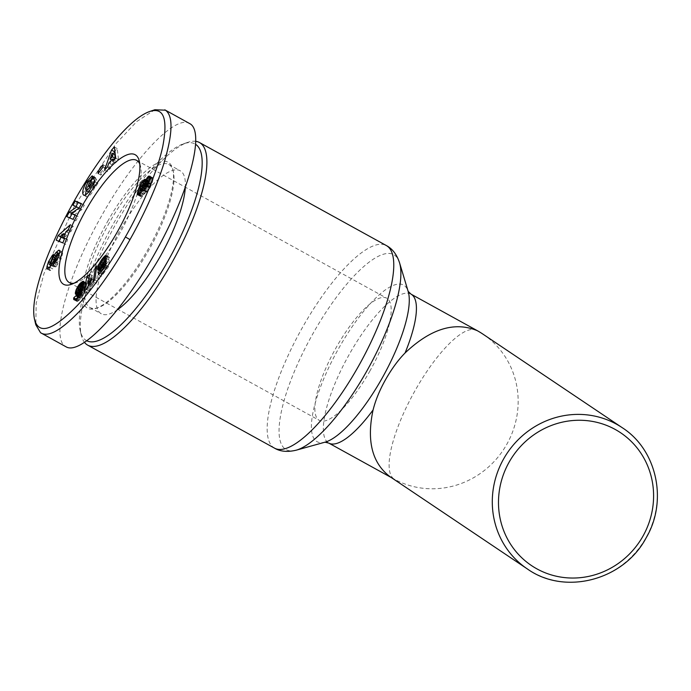 <?xml version="1.0" encoding="UTF-8"?>
<svg xmlns="http://www.w3.org/2000/svg" width="691" height="691" viewBox="0 0 691 691"><rect width="100%" height="100%" fill="white"/><g stroke="black" fill="none" stroke-linecap="round" stroke-linejoin="round"><path stroke-width="0.52" stroke-dasharray="3.46 2.59" d="M195.933 141.344A115.708 33.902 -61.1 0 0 187.667 142.372A115.708 33.902 -61.1 0 0 115.345 224.877A115.708 33.902 -61.1 0 0 81.313 335.282A115.708 33.902 -61.1 0 0 84.613 342.529M476.73 330.35A85.079 24.928 -61.1 0 0 414.894 390.907A85.079 24.928 -61.1 0 0 394.034 479.036L389.957 476.652M139.746 163.948A69.765 20.445 118.9 0 1 140.532 166.324A69.765 20.445 118.9 0 1 120.018 232.893A69.765 20.445 118.9 0 1 76.407 282.636A69.765 20.445 118.9 0 1 73.972 283.241M370.056 370.739A69.765 20.445 118.9 0 1 319.346 420.396A69.765 20.445 118.9 0 1 335.999 347.867A69.765 20.445 118.9 0 1 386.71 298.21A69.765 20.445 118.9 0 1 370.056 370.739M109.411 222.597A81.676 23.935 -61.1 0 0 89.908 307.512A81.676 23.935 -61.1 0 0 98.234 307.616A81.676 23.935 -61.1 0 0 149.282 249.382A81.676 23.935 -61.1 0 0 173.303 171.446A81.676 23.935 -61.1 0 0 168.777 164.467A81.676 23.935 -61.1 0 0 109.411 222.597M117.729 309.533A81.676 23.935 118.9 0 1 101.309 313.8A81.676 23.935 118.9 0 1 120.804 228.885A81.676 23.935 118.9 0 1 180.17 170.746A81.676 23.935 118.9 0 1 185.283 187.831M107.571 221.535A83.378 24.427 118.9 0 1 172.793 169.312A83.378 24.427 118.9 0 1 148.271 248.872A83.378 24.427 118.9 0 1 96.161 308.324A83.378 24.427 118.9 0 1 107.571 221.535M58.199 255.031A6.288 1.84 -61.1 0 0 56.334 258.469L53.794 264.446A1.676 0.492 118.9 0 1 52.317 266.173A1.676 0.492 118.9 0 1 52.257 266.13L56.265 256.015L50.607 265.232M49.821 267.331L52.671 268.903L54.114 266.942A6.288 1.84 -61.1 0 0 55.781 263.798L58.372 257.691A1.676 0.492 118.9 0 1 59.728 255.946L59.892 255.972C60.134 257.881 59.288 260.101 57.362 262.632L56.023 266.7L61.171 258.849L62.648 253.476L62.147 251.809L61.525 251.766L59.573 253.295M58.32 257.277L61.171 258.849M49.346 267.814L50.02 270.57L52.671 268.903M49.726 262.235L51.41 263.167M53.276 254.867L55.885 256.301M85.416 188.168L88.267 189.74L90.504 184.428L92.007 182.571A3.144 0.924 118.9 0 1 92.991 182.104A3.144 0.924 118.9 0 1 93.009 182.113A3.144 0.924 118.9 0 1 93.138 182.286L95.807 178.01A7.756 2.272 -61.1 0 0 95.531 177.673A7.756 2.272 -61.1 0 0 95.479 177.639A7.756 2.272 -61.1 0 0 94.805 177.596L90.115 182.45L86.107 190.612M93.147 183.685L91.195 186.7L91.799 188.237L94.33 184.333L92.361 189.455L89.217 192.271L88.267 189.74M88.603 191.925L89.217 192.271M92.283 185.421L93.924 186.328M85.511 194.853L86.401 196.685C87.982 197.229 90.063 195.613 92.62 191.848L95.574 185.81L96.066 186.138L97.906 183.296L96.187 178.986L94.814 181.12M93.242 184.532L95.574 185.81M92.957 176.438L95.807 178.01M154.87 109.739L136.844 121.478L116.01 143.616L74.766 205.521L43.974 273.576L36.191 303.185L35.82 324.805M189.74 123.568C175.454 114.145 133.501 158.317 100.921 217.069C67.243 276.34 50.357 338.011 65.481 346.459L66.103 346.839M87.006 340.87A112.305 32.909 118.9 0 1 80.303 331.024A112.305 32.909 118.9 0 1 113.333 223.858A112.305 32.909 118.9 0 1 183.521 143.788A112.305 32.909 118.9 0 1 195.795 144.445M141.828 191.338L144.678 192.91L145.611 191.139L146.509 192.141L148.98 189.731L151.813 183.97L153.117 178.684L152.832 177.786L151.873 177.889L149.627 180.351M142.536 190.034L145.386 191.606M144.108 190.31L145.611 191.139M143.538 190.569L145.749 191.787M143.184 190.561L146.008 192.124L143.175 190.561M143.659 190.569L146.509 192.141M144.289 190.206L147.14 191.778M144.635 189.921L147.485 191.485M145.369 189.161L148.22 190.733M146.129 188.159L148.98 189.731M146.907 186.916L149.757 188.488M147.364 186.104L150.215 187.676M148.669 183.167L150.413 184.134L150.223 184.644L149.593 185.87L147.926 184.955L150.759 186.553M148.444 183.746L151.294 185.318M148.962 182.407L151.813 183.97M149.377 181.18L152.227 182.752M149.74 180.006L152.581 181.578M150.033 178.839L152.875 180.403M150.206 177.863L153.056 179.435M150.267 177.121L153.117 178.684M150.206 176.697L153.056 178.261M149.982 176.214L152.832 177.786M150.042 176.343L152.435 177.665M150.249 177L151.873 177.889M150.241 177.388L151.554 178.114M150.102 178.416L150.811 178.805M148.712 181.854L148.194 180.861L146.829 181.336L145.637 180.671M147.019 181.439L148.487 182.251M145.654 180.377L148.505 181.94M145.602 179.651L148.453 181.223M145.343 179.289L148.194 180.861M145.378 179.34L148.047 180.809M145.611 179.85L147.529 180.904M143.944 184.773L141.456 190.258M142.458 184.704L143.598 185.335M141.422 185.836L142.907 186.656M140.929 186.561L142.536 187.451M140.351 187.65L142.061 188.6M140.005 189.04L141.577 189.904M140.584 193.091L140.195 195.899L141.076 196.538L144.678 192.91M139.53 194.171L140.238 194.56M139.09 194.517L140.178 195.121M138.381 194.897L140.195 195.899M137.837 194.957L140.394 196.365M137.768 194.957L140.61 196.52M138.235 194.966L141.076 196.538M138.839 194.681L141.69 196.253M139.262 194.413L142.104 195.976M140.04 193.722L142.882 195.285M140.809 192.832L143.659 194.404M141.102 192.444L143.953 194.007M148.47 183.676L150.223 184.644M149.593 185.87L147.796 187.27L148.53 184.661L150.413 182.795L150.413 184.134M147.675 185.473L149.265 186.354M147.192 186.415L148.505 187.14M147.053 186.665L148.237 187.313M146.967 186.812L147.796 187.27M144.911 185.49L147.762 187.062M145.093 184.445L147.943 186.017M145.68 183.089L148.53 184.661M145.931 182.666L148.781 184.229M146.691 181.698L149.541 183.27M146.984 181.448L149.835 183.02M148.833 182.726L150.543 183.668M140.126 188.228L142.977 189.792L145.317 186.259L145.896 185.931L146.354 186.466M140.385 187.563L143.236 189.135M141.076 186.302L143.927 187.874M141.707 185.438L144.557 187.011M142.467 184.687L145.317 186.259M143.046 184.367L145.896 185.931M144.937 185.326L146.285 186.06M144.929 185.603L146.371 186.397M145.205 189.334L143.201 191.2L142.977 189.792M142.467 190.155L143.823 190.906M142.199 190.647L143.201 191.2M142.191 190.664L142.899 191.053M139.988 188.798L142.838 190.371M83.853 291.688L86.703 293.26L89.139 290.764L93.553 283.267L94.226 280.028L90.711 285.245L92.663 275.804L89.683 278.844L88.603 284.079M86.289 289.192L89.139 290.764M86.323 289.114L89.174 290.686M86.841 287.94L89.683 289.512M87.412 286.782L90.262 288.354M88.051 285.616L90.901 287.188M88.491 284.899L91.342 286.471M89.139 283.897L91.989 285.469M89.882 282.809L92.732 284.381M92.352 282.628L93.553 283.267M91.376 278.464L94.226 280.028M91.203 279.276L93.743 280.676M90.936 280.572L92.991 281.703M90.435 282.066L92.11 282.99M89.692 283.094L91.428 284.053M88.906 284.251L90.711 285.245M89.813 274.232L92.663 275.804M88.94 278.438L89.683 278.844M88.405 285.046L86.703 293.26M98.174 269.473L96.066 283.483L97.621 281.375L99.711 267.4L98.174 269.473L96.464 268.523M93.216 281.911L96.066 283.483M94.779 279.803L97.621 281.375M96.861 265.828L99.711 267.4M76.442 298.633L79.292 300.205L83.49 294.608L86.807 284.39L86.228 282.861L83.784 284.165M77.15 297.994L79.992 299.566M77.85 297.242L80.7 298.814M78.532 296.413L81.383 297.985M79.197 295.472L82.048 297.044M79.845 294.461L82.695 296.033M80.113 294.003L82.963 295.575M80.64 293.036L83.49 294.608M81.132 292.017L83.982 293.589M80.493 285.02L84.077 286.575L82.816 290.6L82.333 291.326L81.616 290.928L84.466 292.492M82.091 289.754L84.933 291.317M82.54 288.501L85.39 290.073M82.98 287.188L85.831 288.76M83.214 286.428L86.064 287.992M83.525 285.297L86.375 286.869M83.758 284.329L86.6 285.893M83.896 283.5L86.746 285.072M84.855 283.353L86.807 284.39M83.965 282.515L86.807 284.079M83.879 281.885L86.729 283.457M83.689 281.479L86.539 283.051M83.378 281.289L86.228 282.861M83.766 281.652L85.934 282.844M83.913 282.17L85.451 283.016M82.341 285.599L79.12 291.049M80.294 285.236L81.901 286.126M79.672 285.953L81.348 286.877M79.05 287.041L80.666 287.931M78.532 288.285L80.009 289.097M78.213 289.399L79.517 290.116M78.696 292.224L78.178 295.066L78.921 295.955L80.648 294.841L82.704 292.094L80.519 297L79.379 297.795L79.439 296.75L76.58 299.393L76.874 301.388L79.292 300.205M77.815 293.252L78.325 293.528M77.167 293.83L78.178 294.383M76.606 294.202L78.178 295.066M76.105 294.375L78.299 295.584M75.69 294.297L78.541 295.869M76.07 294.383L78.921 295.955M76.563 294.228L79.413 295.8M77.176 293.822L80.026 295.394M77.798 293.269L80.648 294.841M78.48 292.518L81.331 294.081M79.12 291.654L81.97 293.217M81.417 291.377L82.704 292.094M81.236 291.783L82.557 292.509M80.597 293.114L82.048 293.917M80.026 294.159L81.598 295.022M79.577 294.876L81.236 295.791M79.517 294.979L81.184 295.903M78.783 296.05L80.519 297M78.221 296.785L79.871 297.7M78.195 296.828L79.828 297.726M78.014 297.044L79.379 297.795M76.485 296.05L79.335 297.622M76.589 295.178L79.439 296.75M75.924 299.039L76.58 299.393M75.69 299.212L76.546 299.678M75.017 299.644L76.494 300.455M74.498 299.868L76.58 301.008M77.28 301.457L76.606 301.086M74.023 299.816L76.874 301.388M74.827 299.756L77.677 301.328M75.405 299.419L78.256 300.991M76.131 298.883L78.981 300.455M83.291 286.126L83.758 286.376M83.291 286.143L84.077 286.575M83.283 286.178L84.086 286.618M83.119 286.739L84.086 287.275M82.799 287.741L83.827 288.311M82.782 287.793L83.818 288.363M82.359 288.993L83.361 289.546M81.935 290.116L82.816 290.6M82.333 291.326L81.27 292.241L80.968 291.326L83.335 286.592M79.612 290.894L81.659 292.025M79.405 291.205L81.27 292.241M78.109 290.462L80.959 292.025M78.092 290.419L80.942 291.991M78.118 289.762L80.968 291.326M78.394 288.674L81.244 290.246M78.403 288.622L81.253 290.194M78.869 287.404L81.719 288.976M79.387 286.385L82.238 287.957M79.811 285.754L82.661 287.326M98.511 274.854L101.352 276.417L108.582 266.674L109.221 260.023L105.749 264.973M105.732 265.102L108.582 266.674M106.371 258.451L109.221 260.023M105.956 262.822L106.604 263.176M105.922 263.185L106.474 263.487M105.516 265.335L103.615 266.907L103.805 264.446L105.205 262.122L106.423 261.915L109.489 257.458L108.85 257.061L105.49 259.894L101.698 265.854M103.071 264.817L105.118 265.949M102.648 265.543L104.566 266.605M102.294 266.113L103.978 267.037M100.627 264.731L103.477 266.294M100.618 264.627L103.469 266.19M100.687 263.781L103.538 265.353M100.955 262.874L103.805 264.446M101.327 262.062L104.168 263.634M101.983 260.999L104.833 262.571M104.237 261.561L105.205 262.122M102.985 260.041L105.835 261.613M103.667 260.205L106.155 261.578M103.572 260.352L106.423 261.915M106.639 255.886L109.489 257.458M106.354 255.592L109.195 257.164M106.544 255.791L108.85 257.061M106.535 256.033L108.496 257.112M106.233 256.482L107.917 257.406L106.233 256.491M105.818 257.078L107.295 257.89M105.248 257.907L106.561 258.633M104.946 258.348L106.189 259.039M104.332 259.255L105.49 259.894M103.063 260.032L104.695 260.939M101.594 261.63L103.486 262.675M101.016 262.735L102.821 263.729M100.679 263.893L102.242 264.757M100.843 268.108L100.523 271.226L101.655 271.546L106.284 265.759L106.112 267.607L101.214 274.215L101.352 276.417M99.547 269.464L100.445 269.956M98.96 269.879L100.428 270.682M98.442 270.077L100.523 271.226M97.897 270.017L100.748 271.589M98.26 270.121L101.111 271.693M98.744 270.008L101.594 271.572M98.804 269.982L101.655 271.546M99.374 269.611L102.225 271.183M100.005 269.049L102.855 270.622M100.705 268.289L103.546 269.861M101.465 267.313L104.315 268.877M101.732 266.959L104.574 268.531M102.441 265.888L105.291 267.46M102.76 265.361L105.611 266.933M105.55 265.353L106.284 265.759M104.522 266.735L106.112 267.607M99.625 273.334L101.214 274.215M90.288 180.722L93.138 182.294L90.296 180.714M93 176.542L95.842 178.114M92.974 176.585L94.805 177.596M88.586 181.612L90.115 182.45M93.216 184.566L96.066 186.138M95.056 181.733L97.906 183.296M93.345 177.414L96.187 178.986M89.528 185.784L91.195 186.7M88.958 186.665L91.799 188.237M93.622 183.944L94.33 184.333M50.046 267.054L49.812 268.073M55.66 262.252L56.938 262.96M52.792 265.43L55.643 267.002M59.806 251.904L62.648 253.476M59.676 250.747L61.525 251.766M52.317 266.173A1.676 0.492 118.9 0 1 52.3 266.173L51.151 265.534M52.153 258.399L54.995 259.971M53.414 254.443L56.265 256.015M72.978 205.227L79.672 208.483L72.071 213.744M78.981 208.103L79.672 208.483M71.423 213.277L72.114 213.657M69.8 217.933L75.829 220.895L78.135 216.629L75.138 215.324M66.811 216.629L69.661 218.201M72.978 219.323L75.829 220.895M75.284 215.065L78.135 216.629M74.187 214.91L81.935 209.598L84.293 205.236L81.305 203.931M79.085 208.026L81.935 209.598M81.452 203.664L84.293 205.236M100.869 172.776L100.964 175.125L105.878 168.595L105.783 166.237L100.869 172.776L99.34 171.929M98.113 173.553L100.964 175.125M103.028 167.023L105.878 168.595M102.933 164.665L105.783 166.237M104.583 170.021L107.433 171.593L110.37 168.466L111.64 164.631L115.397 160.623L115.578 162.903L118.558 159.725L117.237 148.574L114.87 151.096M107.52 166.894L110.37 168.466M108.798 163.059L111.64 164.631M114.075 159.897L115.397 160.623M112.728 161.331L115.578 162.903M115.708 158.153L118.558 159.725M114.386 147.002L117.237 148.574M113.531 153.998L111.493 159.88M111.329 160.347L107.433 171.593M113.825 159.759L112.953 160.683L114.922 154.767M111.674 159.984L112.953 160.683M62.812 242.895L65.662 244.459L67.658 239.673L66.301 239.276L68.85 233.152L71.199 231.157L73.22 226.294L65.282 233.308M64.807 238.101L67.658 239.673M64.686 238.386L66.301 239.276M66.008 231.58L68.85 233.152M68.349 229.585L71.199 231.157M70.37 224.722L73.22 226.294M64.41 234.076L60.972 237.246M60.16 236.547L61.058 237.039M59.236 241.418L65.662 244.459M56.239 240.192L59.089 241.755M64.859 234.327L66.448 235.199L64.531 238.766M62.829 238.265L66.448 235.199M483.095 334.237A85.079 81.313 -56.1 0 1 506.892 444.132A85.079 81.313 -56.1 0 1 394.034 479.036M274.595 448.191A115.708 33.902 118.9 0 1 302.217 327.897A115.708 33.902 118.9 0 1 386.321 245.538M399.536 262.744A111.337 32.624 -61.1 0 0 312.816 333.865A111.337 32.624 -61.1 0 0 296.206 450.187M325.029 442.171L325.185 442.128A89.45 26.206 118.9 0 1 338.53 348.679A89.45 26.206 118.9 0 1 408.2 291.542L408.156 291.395M410.964 294.09A85.079 24.928 -61.1 0 0 349.119 354.656A85.079 24.928 -61.1 0 0 328.812 443.104M527.354 568.943A85.079 81.313 123.9 0 0 646.033 537.589A85.079 81.313 123.9 0 0 622.237 427.694M49.415 264.558L52.257 266.13M89.156 180.999L92.007 182.571M87.748 182.726L89.364 183.625M47.834 268.946L50.685 270.518M51.264 265.37L54.114 266.942M52.939 262.226L55.781 263.798M55.522 256.128L58.372 257.691M56.878 254.383L59.728 255.946M55.928 261.837L57.362 262.632M53.138 265.163L55.98 266.735M54.874 257.657L56.334 258.469M52.283 263.608L53.794 264.446M51.765 258.693L54.615 260.265M392.747 478.353L391.313 477.567M69.307 282.55L319.346 420.396M140.532 166.324L139.262 161.003M89.908 307.512L101.309 313.8M173.303 171.446L172.793 169.312M47.169 268.998L50.02 270.57M90.34 180.645L92.991 182.104M183.521 143.788L187.667 142.372M80.303 331.024L81.313 335.282M92.629 176.075L95.479 177.639M83.551 195.112L86.401 196.685M58.977 255.463L59.892 255.972M59.296 250.246L62.147 251.809M98.234 307.616L96.161 308.324M168.777 164.467L180.17 170.746M76.407 282.636L71.225 284.407M136.671 160.364L386.71 298.21"/><path stroke-width="1.04" d="M84.613 342.529A115.708 33.902 -61.1 0 0 87.731 345.172A115.708 33.902 -61.1 0 0 171.834 262.813A115.708 33.902 -61.1 0 0 199.449 142.519A115.708 33.902 -61.1 0 0 195.933 141.344M527.354 568.943C564.875 595.815 623.869 580.276 646.206 537.728C667.99 500.82 656.916 449.824 622.237 427.694A85.079 81.313 123.9 0 0 503.558 459.049A85.079 81.313 123.9 0 0 527.354 568.943L389.957 476.652C372.129 463.091 366.498 440.867 373.071 409.979C375.576 400.072 379.722 389.992 385.509 379.748C391.633 368.934 398.146 360.011 405.056 352.98C430.605 328.717 454.678 321.289 477.282 330.687A85.079 24.928 -61.1 0 0 476.73 330.35L410.964 294.098A85.079 24.928 -61.1 0 1 405.056 352.98M73.972 283.241A69.765 20.445 118.9 0 1 69.307 282.55A69.765 20.445 118.9 0 1 85.96 210.021A69.765 20.445 118.9 0 1 136.671 160.364A69.765 20.445 118.9 0 1 139.746 163.948M81.357 207.36A74.015 21.689 118.9 0 1 139.262 161.003A74.015 21.689 118.9 0 1 117.487 231.632A74.015 21.689 118.9 0 1 71.225 284.407A74.015 21.689 118.9 0 1 81.357 207.36M185.283 187.831A81.676 23.935 118.9 0 1 160.675 255.661A81.676 23.935 118.9 0 1 117.729 309.533M46.971 266.501L48.56 261.595L52.447 255.195L53.414 254.443L52.153 258.399L49.415 264.558A1.676 0.492 -61.1 0 0 49.45 264.601A1.676 0.492 -61.1 0 0 49.467 264.601A1.676 0.492 -61.1 0 0 50.944 262.874L53.483 256.897A6.288 1.84 118.9 0 1 56.006 252.552L58.683 250.202L59.296 250.246L59.806 251.904L58.32 257.277L53.172 265.137L54.52 261.06C56.437 258.538 57.284 256.318 57.042 254.4L56.878 254.383A1.676 0.492 -61.1 0 0 55.522 256.128L52.939 262.226A6.288 1.84 118.9 0 1 51.264 265.37L47.791 268.963L47.169 268.998L46.971 266.501L49.346 267.814M48.56 261.595L49.726 262.235M50.607 265.232L50.046 267.054M86.366 190.699L89.51 187.883L91.48 182.761L88.958 186.665L88.344 185.128L93.345 177.414L95.056 181.733L93.216 184.566L92.724 184.238L89.77 190.275C87.213 194.041 85.131 195.657 83.551 195.112C81.814 192.875 82.799 188.522 86.513 182.053L91.955 176.024A7.756 2.272 118.9 0 1 92.629 176.075A7.756 2.272 118.9 0 1 92.68 176.101A7.756 2.272 118.9 0 1 92.957 176.438L90.288 180.714A3.144 0.924 -61.1 0 0 90.158 180.541A3.144 0.924 -61.1 0 0 90.141 180.532A3.144 0.924 -61.1 0 0 89.156 180.999L87.662 182.856L85.416 188.168L86.081 190.604L88.603 191.925M91.074 184.765L92.283 185.421M92.724 184.238L93.242 184.532M34.55 319.484L35.82 324.805L40.553 332.716C48.094 337.726 61.361 330.281 80.363 310.371C101.724 287.231 120.847 256.102 129.986 239.596C138.813 223.988 153.825 194.871 163.482 164.847C172.81 134.08 173.458 115.863 165.417 110.197L154.87 109.739L149.688 111.501C107.01 126.375 24.565 274.768 34.55 319.484C38.696 335.126 52.948 330.479 77.297 305.543C97.923 283.206 116.511 252.966 125.382 236.935C135.652 219.22 156.183 177.76 162.817 146.147C168.017 118.524 163.646 106.975 149.688 111.501M40.553 332.716L66.103 346.839C80.933 355.571 122.722 311.339 155.613 252.094C188.703 192.979 204.925 133.147 190.353 123.948L164.804 109.826M195.795 144.445A112.305 32.909 118.9 0 1 168.155 260.688A112.305 32.909 118.9 0 1 87.006 340.87M142.536 190.034L139.262 194.413L137.768 194.957L137.345 194.326L138.286 189.628L140.757 183.763L143.987 179.764L145.343 179.289L145.637 180.679L147.96 177.233L149.982 176.214L149.74 180.006L147.364 186.104L144.289 190.206L143.175 190.561L142.761 189.576L142.536 190.034M142.761 189.576L144.108 190.31M142.899 190.215L143.538 190.569M149.584 176.093L150.042 176.343M149.023 176.326L150.249 177M148.703 176.542L150.241 177.388M147.96 177.233L150.102 178.416M147.166 178.2L149.817 179.669M147.123 178.269L149.8 179.746M149.627 180.351L148.712 181.854M146.406 179.349L149.247 180.921M145.637 180.679L147.019 181.439M144.678 179.332L145.611 179.85M143.987 179.764L145.637 180.671M146.829 181.336L143.944 184.773M143.529 180.152L146.38 181.724M142.761 180.921L145.611 182.493M141.983 181.88L144.834 183.452M141.482 182.579L144.333 184.151M140.757 183.763L142.458 184.704M140.057 185.084L141.422 185.836M139.686 185.879L140.929 186.561M139.211 187.028L140.351 187.65M138.727 188.332L140.005 189.04M141.456 190.258L140.584 193.091M138.286 189.628L141.137 191.2M137.906 190.88L140.748 192.452M137.595 192.046L140.23 193.497M137.388 192.996L139.53 194.171M137.328 193.549L139.09 194.517M137.345 194.326L138.381 194.897M147.572 182.562L147.701 181.344L146.691 181.698L144.955 185.698L146.414 184.782L147.572 182.562L148.669 183.167M147.373 183.072L148.47 183.676M146.742 184.307L147.926 184.955M146.414 184.782L147.675 185.473M145.654 185.568L147.192 186.415M145.386 185.741L147.053 186.665M144.955 185.698L146.967 186.812M147.693 182.096L148.833 182.726M140.385 187.563L140.048 189.481L141.646 188.712L143.434 184.497L141.707 185.438L140.385 187.563M143.434 184.497L144.937 185.326M143.521 184.825L144.929 185.603M146.354 186.466L145.205 189.334M143.348 185.775L146.198 187.347M142.821 186.993L145.671 188.565M142.389 187.71L145.24 189.282M141.646 188.712L144.324 190.18M140.973 189.334L142.467 190.155M140.351 189.636L142.199 190.647M140.048 189.481L142.191 190.664M86.289 289.192L83.853 291.688L86.833 277.272L89.813 274.232L87.861 283.673L91.376 278.464L90.702 281.695L86.289 289.192M90.141 280.131L90.936 280.572M89.502 281.056L90.694 281.712M89.26 281.418L90.435 282.066M88.586 282.481L89.692 283.094M87.861 283.673L88.906 284.251M86.833 277.272L88.94 278.438M88.603 284.079L88.405 285.046M95.323 267.901L96.861 265.828L94.779 279.803L93.216 281.911L95.323 267.901L96.464 268.523M77.15 297.994L74.429 299.885L73.643 298.883L73.73 297.83L76.589 295.178L76.528 296.223L77.668 295.437L79.854 290.522L77.798 293.269L75.69 294.297L75.336 292.811L76.183 289.676L79.698 283.785L83.378 281.289L83.896 283.5L82.091 289.754L79.845 294.461L77.15 297.994M83.084 281.28L83.766 281.652M82.6 281.444L83.913 282.17M82.004 281.781L83.957 282.852M81.305 282.282L83.861 283.69M81.106 282.446L83.818 283.941M83.784 284.165L82.341 285.599M80.389 283.068L83.24 284.64M79.698 283.785L82.549 285.348M79.05 284.554L80.294 285.236M78.498 285.305L79.672 285.953M77.824 286.359L79.05 287.041M77.159 287.525L78.532 288.285M76.666 288.544L78.213 289.399M79.12 291.049L78.696 292.224M76.183 289.676L79.033 291.248M75.794 290.79L78.61 292.336M75.751 290.92L78.532 292.448M75.474 291.965L77.815 293.252M75.336 292.811L77.167 293.83M75.328 293.494L76.606 294.202M75.449 294.012L76.105 294.375M79.854 290.522L81.417 291.377M79.707 290.937L81.236 291.783M79.197 292.345L80.597 293.114M78.748 293.45L80.026 294.159M78.394 294.228L79.577 294.876M78.333 294.331L79.517 294.979M77.668 295.437L78.783 296.05M77.021 296.128L78.221 296.785M76.977 296.154L78.195 296.828M76.528 296.223L78.014 297.044M73.73 297.83L75.924 299.039M73.695 298.106L75.69 299.212M73.643 298.883L75.017 299.644M73.73 299.436L74.498 299.868M73.756 299.514L74.421 299.885M80.907 284.804L78.869 287.404L78.428 290.669L80.519 287.974L81.236 285.711L80.907 284.804L83.291 286.126M81.227 285.012L83.291 286.143M81.244 285.055L83.283 286.178M81.236 285.711L83.119 286.739M80.977 286.739L82.799 287.741M80.968 286.791L82.782 287.793M80.519 287.974L82.359 288.993M79.966 289.037L81.935 290.116M79.482 289.754L81.616 290.928M78.809 290.453L79.612 290.894M78.428 290.669L79.405 291.205M105.732 265.102L98.511 274.854L98.372 272.643L103.261 266.035L103.434 264.187L100.005 269.049L98.744 270.008L97.673 269.654L98.355 265.465L101.845 259.367L105.058 255.843L106.639 255.886L103.572 260.352L102.985 260.041L101.983 260.999L100.687 263.781L100.765 265.335L101.715 265.033L106.371 258.451L105.732 265.102M103.754 261.613L105.956 262.822M103.624 261.915L105.922 263.185M103.114 263.029L105.792 264.506M102.959 263.306L105.758 264.852M102.268 264.377L103.071 264.817M101.715 265.033L102.648 265.543M101.128 265.474L102.294 266.113M105.999 255.489L106.544 255.791M105.645 255.54L106.535 256.033M105.067 255.834L106.233 256.482L105.067 255.834M104.445 256.318L105.818 257.078M103.71 257.061L105.248 257.907M103.348 257.467L104.946 258.348M102.648 258.322L104.332 259.255M101.845 259.367L103.063 260.032M101.387 259.989L102.372 260.533M100.636 261.103L101.594 261.63M99.97 262.165L101.016 262.735M99.392 263.185L100.679 263.893M101.698 265.854L100.843 268.108L97.984 266.553M98.822 264.333L101.672 265.905M98.355 265.465L101.197 267.037M97.742 267.521L100.178 268.868M97.595 268.384L99.547 269.464M97.578 269.119L98.96 269.879M97.673 269.654L98.442 270.077M103.434 264.187L105.55 265.353M103.261 266.035L104.522 266.735M98.372 272.643L99.625 273.334M64.807 238.101L62.812 242.895L56.239 240.192L58.208 235.467L70.37 224.722L68.349 229.585L66.008 231.58L63.451 237.704L64.807 238.101M107.52 166.894L104.583 170.021L111.501 150.085L114.386 147.002L115.708 158.153L112.728 161.331L112.547 159.051L108.798 163.059L107.52 166.894M98.113 173.553L98.018 171.204L102.933 164.665L103.028 167.023L98.113 173.553M76.822 206.911L72.978 205.227L75.284 200.969L81.452 203.664L79.085 208.026L71.337 213.338L75.284 215.065L72.978 219.323L66.811 216.629L69.264 212.094L76.822 206.911L78.981 208.103M91.955 176.024L92.974 176.585M87.273 180.878L88.586 181.612M86.107 190.612L85.511 194.853M94.814 181.12L93.147 183.685M88.344 185.128L89.528 185.784M91.48 182.761L93.622 183.944M54.088 261.388L55.66 262.252M58.683 250.202L59.676 250.747M56.386 252.068L59.236 253.64L58.847 254.124A6.288 1.84 -61.1 0 0 58.199 255.031M69.264 212.094L71.423 213.277M72.071 213.744L69.8 217.933M75.138 215.324L71.337 213.338M81.305 203.931L78.135 202.541L75.967 206.54M75.284 200.969L78.135 202.541M98.018 171.204L99.34 171.929M112.547 159.051L114.075 159.897M114.87 151.096L113.531 153.998M111.501 150.085L114.352 151.657M111.493 159.88L111.329 160.347M112.357 156.71L112.08 153.195L110.102 159.111L112.357 156.71L115.207 158.282L113.825 159.759M110.102 159.111L111.674 159.984M112.08 153.195L114.922 154.767L115.207 158.282M63.451 237.704L64.686 238.386M65.282 233.308L64.41 234.076M58.208 235.467L60.16 236.547M60.972 237.246L59.236 241.418M63.598 233.627L59.979 236.693L62.06 237.307L63.598 233.627L64.859 234.327M62.06 237.307L64.565 238.68M64.531 238.766L59.979 236.693M477.282 330.687A85.079 81.313 -56.1 0 1 483.095 334.237A85.079 85.079 0 0 0 476.73 330.35M399.536 262.744L408.2 291.542A89.45 26.206 118.9 0 1 382.192 378.012A89.45 26.206 118.9 0 1 325.185 442.128L296.206 450.187A111.337 32.624 -61.1 0 0 367.171 370.376A111.337 32.624 -61.1 0 0 399.536 262.744C396.781 254.452 392.376 248.717 386.321 245.538A115.708 33.902 118.9 0 1 358.707 365.833A115.708 33.902 118.9 0 1 274.595 448.191L87.731 345.172M391.313 477.567L328.812 443.104A85.079 24.928 -61.1 0 0 373.071 409.979M509.077 462.236A79.975 76.442 -56.1 0 1 615.171 429.431A79.975 76.442 -56.1 0 1 643.001 536.069A79.975 76.442 -56.1 0 1 536.916 568.874A79.975 76.442 -56.1 0 1 509.077 462.236M125.382 236.935L129.986 239.596M86.513 182.053L87.748 182.726M54.52 261.06L55.928 261.837M56.006 252.552L58.847 254.124M53.483 256.897L54.874 257.657M50.944 262.874L52.283 263.608M328.812 443.104L324.986 442.18M86.081 190.604L88.932 192.167M57.042 254.4L58.977 255.463M49.467 264.601L51.151 265.534M622.237 427.694L483.095 334.237M408.131 291.352L410.964 294.098M274.595 448.191C280.313 451.586 287.508 452.251 296.206 450.187M386.321 245.538L199.449 142.519"/></g></svg>
